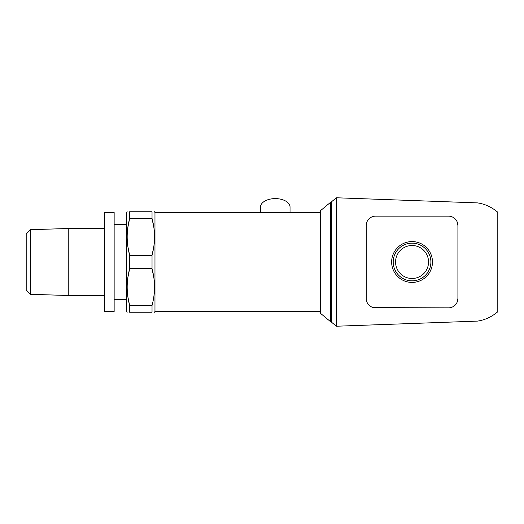 <?xml version="1.0" encoding="UTF-8"?>
<svg xmlns="http://www.w3.org/2000/svg" width="524" height="524" viewBox="0 0 524 524"><rect width="100%" height="100%" fill="white"/><g stroke="black" fill="none" stroke-linecap="round" stroke-linejoin="round"><path stroke-width="0.79" d="M290.034 212.534L290.034 207.072A14.764 8.469 180 0 0 275.27 198.603A14.764 8.469 180 0 0 260.507 207.072L260.507 212.534M30.543 294.318L26.2 289.975L26.2 234.025L30.543 229.682L30.543 294.318L68.775 295.51L104.721 295.51M320.341 212.534L154.973 212.534L154.973 311.466L320.341 311.466M153.853 227.488L152.025 218.449C155.327 230.665 155.327 242.946 152.025 255.299L152.025 268.701C155.327 280.916 155.327 293.198 152.025 305.551L152.025 312.252C155.327 312.252 155.327 312.252 152.025 312.252L129.657 312.252C126.356 312.252 126.356 312.252 129.657 312.252C126.356 312.252 126.356 312.252 129.657 312.252L129.657 305.551L127.922 297.141M153.853 277.74L152.025 268.701L129.657 268.701C126.356 280.916 126.356 293.198 129.657 305.551L152.025 305.551M320.341 262L320.341 210.805L330.552 202.323L330.552 321.677L320.341 313.195L320.341 262M127.83 227.488L129.657 218.449L129.657 211.748C126.356 211.748 126.356 211.748 129.657 211.748L152.025 211.748C155.327 211.748 155.327 211.748 152.025 211.748L152.025 218.449L129.657 218.449C126.356 230.665 126.356 242.946 129.657 255.299L152.025 255.299L153.761 246.889M127.863 277.517L129.657 268.701L129.657 255.299L127.922 246.889M127.162 211.748L126.71 212.534L126.71 311.466L127.162 312.252M279.115 212.534A14.764 8.469 180 0 0 271.419 212.534M331.646 322.306L331.646 201.694L336.362 197.771L336.362 326.229L331.646 322.306M114.147 212.534L114.147 311.466L104.721 311.466L104.721 212.534L114.147 212.534M457.301 222.235L457.911 225.569L457.911 298.431A9.425 9.425 0 0 1 448.492 307.857L375.623 307.857A9.425 9.425 0 0 1 366.197 298.431L366.197 225.569L366.643 222.713M336.362 326.229L477.443 321.114C484.805 320.079 491.591 316.954 497.8 311.741L497.8 212.259C491.591 207.046 484.805 203.921 477.443 202.886L336.362 197.771M366.197 298.431L366.197 225.569A9.425 9.425 0 0 1 375.623 216.143L448.492 216.143A9.425 9.425 0 0 1 457.911 225.569L457.911 298.431L457.472 301.274M448.492 307.857L373.501 307.614M372.505 307.326L371.588 306.953M369.964 305.97L368.641 304.758M30.543 229.682L68.775 228.49L68.775 295.51M375.623 216.143L448.492 216.143M432.47 262A20.416 20.416 0 0 1 412.054 282.416A20.416 20.416 0 0 1 391.638 262A20.416 20.416 0 0 1 412.054 241.584A20.416 20.416 0 0 1 432.47 262M430.898 262A18.844 18.844 0 0 1 412.054 280.844A18.844 18.844 0 0 1 393.21 262A18.844 18.844 0 0 1 412.054 243.156A18.844 18.844 0 0 1 430.898 262M428.547 262A16.486 16.486 0 0 1 412.054 278.486A16.486 16.486 0 0 1 395.568 262A16.486 16.486 0 0 1 412.054 245.514A16.486 16.486 0 0 1 428.547 262M154.973 311.466L154.521 312.252M154.973 212.534L154.521 211.748M331.646 320.577L330.552 321.677M331.646 203.423L330.552 202.323M126.71 224.311L114.147 224.311M126.71 299.689L114.147 299.689M68.775 228.49L104.721 228.49"/></g></svg>
